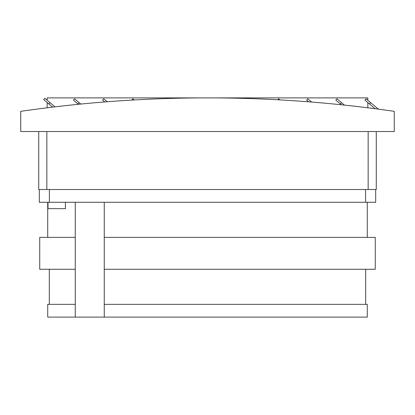<?xml version="1.0" encoding="UTF-8"?>
<svg xmlns="http://www.w3.org/2000/svg" width="415" height="415" viewBox="0 0 415 415"><rect width="100%" height="100%" fill="white"/><g stroke="black" fill="none" stroke-linecap="round" stroke-linejoin="round"><path stroke-width="0.62" d="M20.75 131.524L394.25 131.524L394.25 111.339A1302.706 1302.706 0 0 0 20.75 111.339L20.75 131.524M38.73 131.524L38.73 189.52L376.27 189.52L376.27 131.524M367.83 100.274L367.83 97.888L47.17 97.888L47.17 100.274M364.961 100.139L366.082 98.806L370.626 102.619L369.506 103.952L364.961 100.139M335.813 100.139L336.928 98.806L341.472 102.619L340.357 103.952L335.813 100.139M344.434 105.104L341.472 102.619M341.343 104.782L340.357 103.952M367.83 102.547L367.83 107.791M375.196 108.725L369.506 103.952M378.402 109.145L370.626 102.619M73.45 100.139L74.565 98.806L79.109 102.619L77.994 103.952L73.45 100.139M43.689 99.626L44.804 98.293L49.961 102.619L48.84 103.952L43.689 99.626M47.17 102.547L47.17 107.791M54.998 106.842L49.961 102.619M52.627 107.127L48.84 103.952M80.832 104.061L79.109 102.619M78.409 104.3L77.994 103.952M48.01 202.281L48.01 208.662L65.409 208.662L65.409 202.281M104.751 101.945L102.598 100.139L103.719 98.806L107.231 101.753M131.794 100.088L132.867 98.806L134.232 99.948M277.806 99.787L278.626 98.806L279.933 99.901M308.667 101.82L306.659 100.139L307.78 98.806L311.655 102.054M39.311 189.52L39.311 202.281L375.689 202.281L375.689 189.52M104.264 237.37L375.269 237.37L375.269 269.268L104.264 269.268M75.265 269.268L39.731 269.268L39.731 237.37L75.265 237.37M75.265 304.356L47.72 304.356L47.72 317.112L367.28 317.112L367.28 304.356L104.264 304.356M46.848 131.524L46.848 189.52M368.152 131.524L368.152 189.52M49.401 189.52L49.401 202.281M365.599 189.52L365.599 202.281M367.28 237.37L367.28 202.281M47.72 237.37L47.72 202.281M75.265 317.112L75.265 202.281M104.264 317.112L104.264 202.281M365.682 269.268L365.682 304.356M49.318 269.268L49.318 304.356"/></g></svg>
